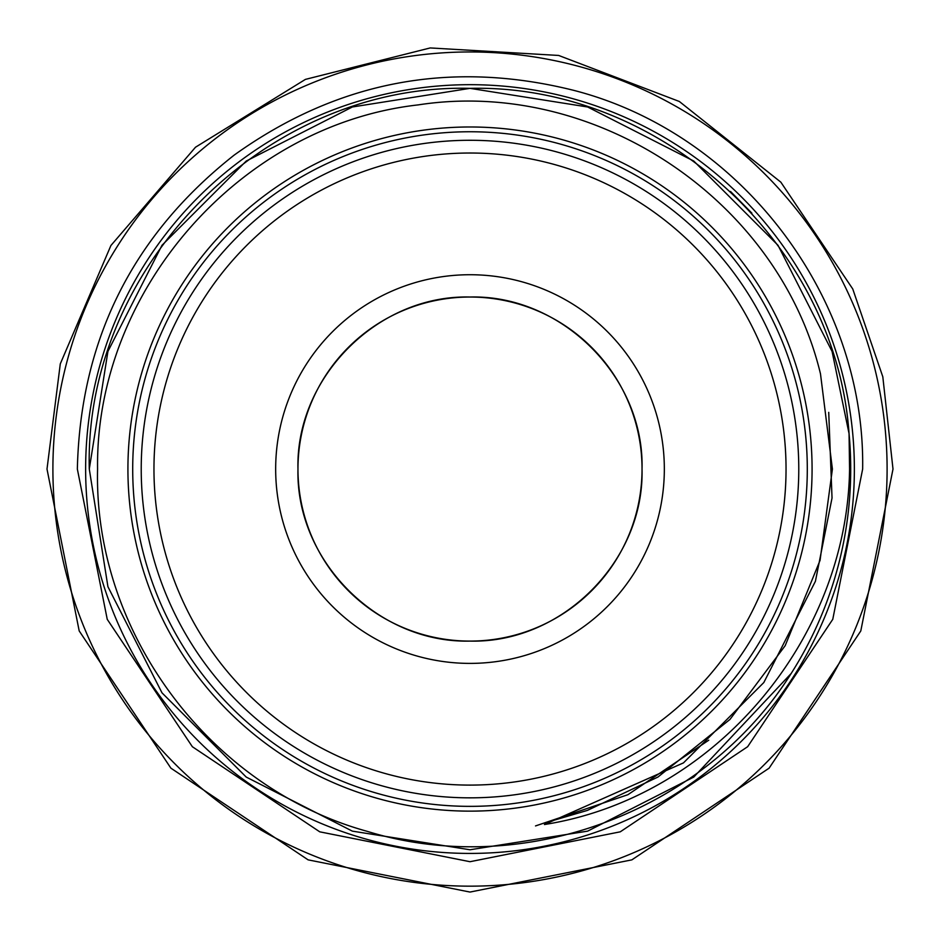 <?xml version="1.0" encoding="UTF-8"?>
<svg xmlns="http://www.w3.org/2000/svg" width="940" height="940" viewBox="0 0 940 940"><rect width="100%" height="100%" fill="white"/><g stroke="black" fill="none" stroke-linecap="round" stroke-linejoin="round"><path stroke-width="1.41" d="M887.102 469.06A417.102 417.102 0 0 1 470 886.161A417.102 417.102 0 0 1 52.899 469.06A417.102 417.102 0 0 1 470 51.959A417.102 417.102 0 0 1 887.102 469.06M854.366 469.06A384.366 384.366 0 0 1 470 853.426A384.366 384.366 0 0 1 85.634 469.06A384.366 384.366 0 0 1 470 84.682A384.366 384.366 0 0 1 854.366 469.06M730.521 191.454L751.894 213.18M791.175 673.475L693.779 777.063L587.641 831.136L470 849.772L352.359 831.136L246.221 777.063L161.997 692.839L107.924 586.701L89.288 469.06L107.924 351.419L161.997 245.281L246.221 161.057L352.359 106.984L470 88.348L587.641 106.984L693.779 161.057L778.003 245.281L832.076 351.419L849.055 433.634A380.712 380.712 0 0 1 791.175 673.475L693.779 777.063L587.641 831.136L470 849.772L352.359 831.136L246.221 777.063L161.997 692.839L107.924 586.701L89.288 469.06L107.924 351.419L161.997 245.281L246.221 161.057L352.359 106.984L470 88.348L587.641 106.984L693.779 161.057L778.003 245.281L832.076 351.419L849.055 433.634L832.076 351.419L778.003 245.281L693.779 161.057L587.641 106.984L470 88.348L352.359 106.984L246.221 161.057L161.997 245.281L107.924 351.419L89.288 469.06L107.924 351.419L161.997 245.281L246.221 161.057L352.359 106.984L470 88.348L587.641 106.984L693.779 161.057L778.003 245.281L832.076 351.419L849.055 433.634L832.076 351.419L778.003 245.281L693.779 161.057L587.641 106.984L470 88.348L352.359 106.984L246.221 161.057L161.997 245.281L107.924 351.419L89.288 469.06C83.977 265.562 266.631 83.166 470 88.348C660.561 83.895 835.836 244.071 849.055 433.634L849.572 469.06C847.245 639.564 714.471 797.661 544.424 824.533L549.912 821.443L587.406 810.398L657.965 777.028L729.957 719.441L785.194 645.651L820.056 560.369L832.405 469.06L820.491 373.873C778.637 199.656 595.102 77.527 418.206 104.892C240.194 124.891 95.128 290.777 97.572 469.06C93.589 632.502 210.055 787.932 367.094 831.312C523.192 879.417 703.966 812.266 791.175 673.475L693.779 777.063L587.641 831.136L470 849.772L352.359 831.136L246.221 777.063L161.997 692.839L107.924 586.701L89.288 469.06L107.924 586.701L161.997 692.839L246.221 777.063L352.359 831.136L470 849.772L587.641 831.136L693.779 777.063L791.175 673.475L693.779 777.063L587.641 831.136L470 849.772L352.359 831.136L246.221 777.063L161.997 692.839L107.924 586.701L89.288 469.06L107.924 586.701L161.997 692.839L246.221 777.063L352.359 831.136L470 849.772L587.641 831.136L693.779 777.063L791.175 673.475M476.791 811.067L482.749 810.903M470 811.138C487.155 810.868 487.155 810.868 470 811.138C452.845 810.868 452.845 810.868 470 811.138M812.078 469.06A342.078 342.078 0 0 1 470 811.138A342.078 342.078 0 0 1 127.922 469.06A342.078 342.078 0 0 1 470 126.982A342.078 342.078 0 0 1 812.078 469.06M132.704 469.06A337.296 337.296 0 0 0 470 806.356A337.296 337.296 0 0 0 807.295 469.06A337.296 337.296 0 0 0 470 131.753A337.296 337.296 0 0 0 132.704 469.06M535.518 825.931L627.897 794.711L708.76 740.191M798.777 469.06A328.777 328.777 0 0 1 470 797.837A328.777 328.777 0 0 1 141.223 469.06A328.777 328.777 0 0 1 470 140.283A328.777 328.777 0 0 1 798.777 469.06M786.04 469.06A316.04 316.04 0 0 1 470 785.1A316.04 316.04 0 0 1 153.96 469.06A316.04 316.04 0 0 1 470 153.02A316.04 316.04 0 0 1 786.04 469.06M275.667 469.06A194.333 194.333 0 0 0 470 663.393A194.333 194.333 0 0 0 664.333 469.06A194.333 194.333 0 0 0 470 274.727A194.333 194.333 0 0 0 275.667 469.06M642.032 469.06A172.032 172.032 0 0 0 470 297.028A172.032 172.032 0 0 0 297.968 469.06C295.63 561.086 378.08 643.418 470 641.092C561.897 643.43 644.382 561.086 642.032 469.06C644.476 377.21 561.838 294.584 470 297.028C377.951 294.631 295.489 377.41 297.968 469.06A172.032 172.032 0 0 0 470 641.092A172.032 172.032 0 0 0 642.032 469.06M828.727 412.355L832.029 498.012L815.415 581.284L763.82 682.534L683.474 762.88L544.424 824.533M47 469.06L79.195 630.928L170.892 768.156L308.109 859.853L469.988 892.06L631.856 859.865L769.096 768.18L860.793 630.952L893 469.06L882.813 376.787L852.745 288.956L780.834 182.16L679.338 101.485L558.665 55.448L430.191 47.94L305.406 79.395L195.496 147.227L110.92 245.493L60.289 363.862L47 469.06M862.65 469.06L832.769 619.319L747.652 746.701L620.271 831.818L470.012 861.71L319.753 831.83L192.359 746.724L107.242 619.331L77.35 469.06C80.382 339.775 132.681 235.106 234.236 155.065C337.389 81.169 450.507 59.584 573.611 90.322C740.602 133.092 865.458 296.699 862.65 469.06"/></g></svg>

